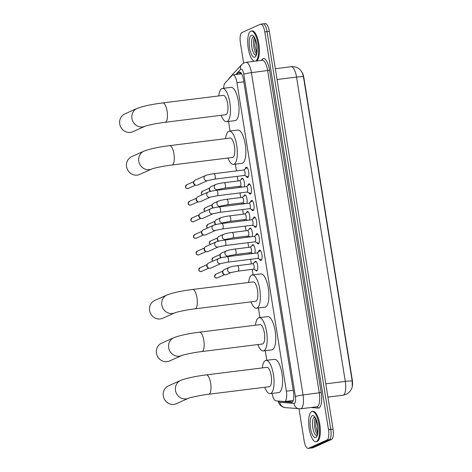 <?xml version="1.0" encoding="UTF-8"?>
<svg xmlns="http://www.w3.org/2000/svg" width="472" height="472" viewBox="0 0 472 472"><rect width="100%" height="100%" fill="white"/><g stroke="black" fill="none" stroke-linecap="round" stroke-linejoin="round"><path stroke-width="0.71" d="M241.257 179.525A4.879 1.646 82.9 0 1 241.988 178.351A4.879 1.646 82.9 0 1 242.154 178.304A4.879 1.646 82.9 0 1 244.107 181.401A4.879 1.646 82.9 0 1 244.225 186.865M243.912 196.116A4.879 1.646 82.9 0 1 244.643 194.942A4.879 1.646 82.9 0 1 244.809 194.895A4.879 1.646 82.9 0 1 246.762 197.992A4.879 1.646 82.9 0 1 246.88 203.456M246.573 212.713A4.879 1.646 82.9 0 1 247.304 211.539A4.879 1.646 82.9 0 1 247.47 211.491A4.879 1.646 82.9 0 1 249.422 214.589A4.879 1.646 82.9 0 1 249.54 220.052M249.228 229.309A4.879 1.646 82.9 0 1 249.959 228.129A4.879 1.646 82.9 0 1 250.125 228.088A4.879 1.646 82.9 0 1 252.077 231.18A4.879 1.646 82.9 0 1 252.195 236.649M251.889 245.9A4.879 1.646 82.9 0 1 252.62 244.726A4.879 1.646 82.9 0 1 252.785 244.679A4.879 1.646 82.9 0 1 254.738 247.776A4.879 1.646 82.9 0 1 254.856 253.24M254.544 262.497A4.879 1.646 82.9 0 1 255.275 261.317A4.879 1.646 82.9 0 1 255.44 261.276A4.879 1.646 82.9 0 1 257.641 265.659A4.879 1.646 82.9 0 1 256.809 270.904A4.879 1.646 82.9 0 1 256.644 270.952A4.879 1.646 82.9 0 1 255.476 269.99M245.287 168.87A5.186 1.746 82.9 0 1 246.148 167.265A5.186 1.746 82.9 0 1 246.325 167.212A5.186 1.746 82.9 0 1 248.667 171.879A5.186 1.746 82.9 0 1 247.782 177.46A5.186 1.746 82.9 0 1 247.605 177.507A5.186 1.746 82.9 0 1 246.195 176.156M247.942 185.466A5.186 1.746 82.9 0 1 248.809 183.856A5.186 1.746 82.9 0 1 248.98 183.809A5.186 1.746 82.9 0 1 251.322 188.475A5.186 1.746 82.9 0 1 250.437 194.051A5.186 1.746 82.9 0 1 250.266 194.104A5.186 1.746 82.9 0 1 248.85 192.747M250.602 202.063A5.186 1.746 82.9 0 1 251.464 200.452A5.186 1.746 82.9 0 1 251.641 200.399A5.186 1.746 82.9 0 1 253.983 205.066A5.186 1.746 82.9 0 1 253.098 210.648A5.186 1.746 82.9 0 1 252.921 210.695A5.186 1.746 82.9 0 1 251.511 209.344M253.257 218.654A5.186 1.746 82.9 0 1 254.125 217.043A5.186 1.746 82.9 0 1 254.296 216.996A5.186 1.746 82.9 0 1 256.638 221.663A5.186 1.746 82.9 0 1 255.753 227.244A5.186 1.746 82.9 0 1 255.582 227.292A5.186 1.746 82.9 0 1 254.166 225.94M255.918 235.251A5.186 1.746 82.9 0 1 256.78 233.64A5.186 1.746 82.9 0 1 256.957 233.587A5.186 1.746 82.9 0 1 259.299 238.254A5.186 1.746 82.9 0 1 258.414 243.835A5.186 1.746 82.9 0 1 258.237 243.882A5.186 1.746 82.9 0 1 256.827 242.531M258.573 251.841A5.186 1.746 82.9 0 1 259.441 250.231A5.186 1.746 82.9 0 1 259.612 250.184A5.186 1.746 82.9 0 1 261.954 254.85A5.186 1.746 82.9 0 1 261.069 260.432A5.186 1.746 82.9 0 1 260.898 260.479A5.186 1.746 82.9 0 1 259.482 259.128M272.096 393.418A9.145 3.08 -97.1 0 0 275.872 400.828L284.356 401.554A9.145 3.08 -97.1 0 0 284.575 401.554A9.145 3.08 -97.1 0 0 284.887 401.466A9.145 3.08 -97.1 0 0 286.374 391.17L236.956 82.659A9.145 3.08 -97.1 0 0 232.902 74.9A9.145 3.08 -97.1 0 0 232.106 75.349L224.979 83.072A9.145 3.08 -97.1 0 0 223.651 88.27M351.858 387.996A8.23 2.773 -97.1 0 0 352.259 379.854L303.903 77.927A8.23 2.773 -97.1 0 0 302.027 72.245M228.531 121.446L230.07 131.033M235.375 164.156L236.454 170.905M237.322 176.327L238.065 180.965M238.932 186.381L239.115 187.502M239.982 192.924L240.726 197.556M241.593 202.978L241.77 204.093M242.637 209.515L243.381 214.152M244.248 219.568L244.431 220.689M245.298 226.112L246.042 230.743M246.909 236.165L247.086 237.28M247.953 242.702L248.697 247.34M249.564 252.756L249.747 253.877M250.614 259.299L251.358 263.931M252.225 269.353L253.11 274.869M258.414 307.992L259.948 317.579M265.252 350.708L266.792 360.295M352.195 381.093A10.667 1.032 -9.1 0 0 345.286 381.406A12.189 4.112 -97.1 0 1 343.303 395.135A12.189 4.112 -97.1 0 1 342.89 395.253L345.988 394.385C350.613 392.096 351.976 388.249 352.259 386.645L352.195 381.093L303.449 76.765L302.334 72.8C300.835 70.464 299.767 69.172 299.142 68.936L298.103 68.222C295.956 66.947 293.631 66.452 291.13 66.735L275.323 68.706M262.697 23.972A9.145 3.08 82.9 0 1 263.004 23.883A9.145 3.08 82.9 0 1 267.063 31.648L330.778 429.42A9.145 3.08 82.9 0 1 329.291 439.721L310.759 448.028A9.145 3.08 82.9 0 1 310.446 448.117A9.145 3.08 82.9 0 0 310.759 448.028L329.291 439.721A9.145 3.08 82.9 0 0 330.778 429.42L267.063 31.648A9.145 3.08 82.9 0 0 263.004 23.883L265.282 23.6A9.145 3.08 82.9 0 1 269.341 31.358L333.055 429.137A9.145 3.08 82.9 0 1 331.568 439.438L313.036 447.745A9.145 3.08 82.9 0 1 312.729 447.834L308.169 448.4A9.145 3.08 82.9 0 1 304.115 440.642L299.018 408.811M281.164 401.283A9.145 3.08 -97.1 0 0 281.743 401.477L291.495 402.315A9.145 3.08 -97.1 0 0 291.714 402.309A9.145 3.08 -97.1 0 0 292.02 402.221A9.145 3.08 -97.1 0 0 293.507 391.925L243.517 79.815A9.145 3.08 -97.1 0 0 239.463 72.057A9.145 3.08 -97.1 0 0 238.667 72.505L236.92 74.399M243.635 63.065L240.401 42.864A9.145 3.08 82.9 0 1 241.888 32.562L260.42 24.255A9.145 3.08 82.9 0 1 260.727 24.166A9.145 3.08 82.9 0 1 264.786 31.931L328.5 429.709A9.145 3.08 82.9 0 1 327.013 440.004L308.481 448.311A9.145 3.08 82.9 0 1 308.169 448.4M239.198 74.116L240.649 72.54M292.451 401.92L286.05 401.371M311.662 411.613A15.24 5.139 82.9 0 1 312.175 411.472A15.24 5.139 82.9 0 1 319.054 425.178A15.24 5.139 82.9 0 1 316.458 441.568A15.24 5.139 82.9 0 1 315.945 441.715A15.24 5.139 82.9 0 1 309.066 428.004A15.24 5.139 82.9 0 1 311.662 411.613M312.175 411.472L313.03 411.366A15.24 5.139 82.9 0 1 319.91 425.071A15.24 5.139 82.9 0 1 317.314 441.462A15.24 5.139 82.9 0 1 316.8 441.609L315.945 441.715M254.355 61.271A15.24 5.139 82.9 0 1 248.012 46.645A15.24 5.139 82.9 0 1 250.732 31.211A15.24 5.139 82.9 0 1 251.246 31.063A15.24 5.139 82.9 0 1 258.095 44.598A15.24 5.139 82.9 0 1 255.641 61.106M251.246 31.063L252.101 30.957A15.24 5.139 82.9 0 1 258.951 44.492A15.24 5.139 82.9 0 1 256.497 61M168.421 385.889A9.753 9.133 65.9 0 0 163.3 395.925A9.753 9.133 65.9 0 0 176.404 403.69L188.582 398.226A9.753 9.133 -114.1 0 1 175.495 390.462A9.753 9.133 -114.1 0 1 180.617 380.426L168.421 385.889M188.593 398.226L188.582 398.232C189.372 397.689 200.724 395.129 208.748 394.25L269.282 386.704A9.753 3.286 -97.1 0 0 269.612 386.609A9.753 3.286 -97.1 0 0 271.27 376.125A9.753 3.286 -97.1 0 0 266.869 367.346L206.335 374.892C195.231 376.296 186.658 378.137 180.617 380.426M262.308 367.918A16.762 5.652 82.9 0 1 265.435 360.555A16.762 5.652 82.9 0 1 266.002 360.39A16.762 5.652 82.9 0 1 273.571 375.47A16.762 5.652 82.9 0 1 270.716 393.5A16.762 5.652 82.9 0 1 270.149 393.66A16.762 5.652 82.9 0 1 264.721 387.276M266.002 360.39L274.545 359.328A16.762 5.652 82.9 0 1 282.108 374.408A16.762 5.652 82.9 0 1 279.259 392.438A16.762 5.652 82.9 0 1 278.692 392.598L270.149 393.66M161.583 343.179A9.753 9.133 65.9 0 0 156.462 353.215A9.753 9.133 65.9 0 0 169.56 360.98L181.744 355.516A9.753 9.133 -114.1 0 1 168.651 347.746A9.753 9.133 -114.1 0 1 173.773 337.71L161.583 343.179M181.755 355.51L181.738 355.516C182.528 354.973 193.886 352.419 201.904 351.54L262.438 343.994A9.753 3.286 -97.1 0 0 262.768 343.899A9.753 3.286 -97.1 0 0 264.432 333.409A9.753 3.286 -97.1 0 0 260.031 324.636L199.491 332.182C188.387 333.58 179.814 335.427 173.773 337.71M255.47 325.202A16.762 5.652 82.9 0 1 258.597 317.839A16.762 5.652 82.9 0 1 259.163 317.68A16.762 5.652 82.9 0 1 266.727 332.76A16.762 5.652 82.9 0 1 263.872 350.79A16.762 5.652 82.9 0 1 263.305 350.95A16.762 5.652 82.9 0 1 257.883 344.56M259.163 317.68L267.701 316.618A16.762 5.652 82.9 0 1 275.27 331.692A16.762 5.652 82.9 0 1 272.415 349.722A16.762 5.652 82.9 0 1 271.848 349.882L263.305 350.95M154.739 300.463A9.753 9.133 65.9 0 0 149.618 310.499A9.753 9.133 65.9 0 0 162.722 318.264L174.9 312.8A9.753 9.133 -114.1 0 1 161.808 305.036A9.753 9.133 -114.1 0 1 166.929 295L154.739 300.463M174.911 312.8L174.9 312.806C175.69 312.263 187.042 309.703 195.066 308.824L255.6 301.278A9.753 3.286 -97.1 0 0 255.93 301.183A9.753 3.286 -97.1 0 0 257.588 290.699A9.753 3.286 -97.1 0 0 253.187 281.92L192.653 289.466C181.549 290.87 172.976 292.711 166.929 295M248.626 282.492A16.762 5.652 82.9 0 1 251.753 275.129A16.762 5.652 82.9 0 1 252.319 274.964A16.762 5.652 82.9 0 1 259.889 290.044A16.762 5.652 82.9 0 1 257.033 308.074A16.762 5.652 82.9 0 1 256.467 308.234A16.762 5.652 82.9 0 1 251.039 301.85M252.319 274.964L260.863 273.902A16.762 5.652 82.9 0 1 268.426 288.982A16.762 5.652 82.9 0 1 265.577 307.012A16.762 5.652 82.9 0 1 265.01 307.172L256.467 308.234M131.7 156.633A9.753 9.133 65.9 0 0 126.579 166.663A9.753 9.133 65.9 0 0 139.683 174.428L151.86 168.97A9.753 9.133 -114.1 0 1 138.774 161.2A9.753 9.133 -114.1 0 1 143.895 151.164L131.7 156.633M151.872 168.964L151.86 168.97C152.651 168.427 164.002 165.867 172.026 164.988L232.56 157.442A9.753 3.286 -97.1 0 0 232.891 157.353A9.753 3.286 -97.1 0 0 234.549 146.863A9.753 3.286 -97.1 0 0 230.147 138.089L169.613 145.636C158.509 147.034 149.937 148.881 143.895 151.164M225.587 138.656A16.762 5.652 82.9 0 1 228.713 131.293A16.762 5.652 82.9 0 1 229.28 131.133A16.762 5.652 82.9 0 1 236.85 146.214A16.762 5.652 82.9 0 1 233.994 164.238A16.762 5.652 82.9 0 1 233.428 164.398A16.762 5.652 82.9 0 1 228 158.014M229.28 131.133L237.823 130.065A16.762 5.652 82.9 0 1 245.387 145.146A16.762 5.652 82.9 0 1 242.537 163.176A16.762 5.652 82.9 0 1 241.971 163.336L233.428 164.398M124.862 113.917A9.753 9.133 65.9 0 0 119.74 123.953A9.753 9.133 65.9 0 0 132.839 131.718L145.022 126.254A9.753 9.133 -114.1 0 1 131.93 118.484A9.753 9.133 -114.1 0 1 137.051 108.454L124.862 113.917M145.034 126.248L145.016 126.254C145.807 125.711 157.164 123.157 165.182 122.277L225.716 114.731A9.753 3.286 -97.1 0 0 226.047 114.637A9.753 3.286 -97.1 0 0 227.71 104.147A9.753 3.286 -97.1 0 0 223.309 95.373L162.769 102.92C151.665 104.324 143.093 106.165 137.051 108.454M218.748 95.946A16.762 5.652 82.9 0 1 221.875 88.577A16.762 5.652 82.9 0 1 222.442 88.417A16.762 5.652 82.9 0 1 230.006 103.498A16.762 5.652 82.9 0 1 227.15 121.528A16.762 5.652 82.9 0 1 226.584 121.688A16.762 5.652 82.9 0 1 221.161 115.298M222.442 88.417L230.979 87.355A16.762 5.652 82.9 0 1 238.549 102.436A16.762 5.652 82.9 0 1 235.693 120.46A16.762 5.652 82.9 0 1 235.127 120.62L226.584 121.688M256.974 252.992A2.744 0.926 -97.1 0 1 257.069 252.962A2.744 0.926 -97.1 0 1 258.308 255.435A2.744 0.926 -97.1 0 1 257.842 258.385A2.744 0.926 -97.1 0 1 257.747 258.408A2.744 0.926 -97.1 0 1 257.653 258.408L261.104 259.759A4.572 1.54 -97.1 0 0 261.388 259.795A4.572 1.54 -97.1 0 0 261.541 259.753A4.572 1.54 -97.1 0 0 261.683 259.665M260.573 250.779A4.572 1.54 -97.1 0 0 260.261 250.726A4.572 1.54 -97.1 0 0 260.107 250.768A4.572 1.54 -97.1 0 0 259.995 250.833A4.572 1.54 -97.1 0 0 259.889 250.921M218.802 258.485A2.744 2.566 -114.1 0 0 217.356 261.311A2.744 2.566 -114.1 0 0 221.043 263.494L210.766 268.102A2.744 2.566 -114.1 0 1 207.243 264.438A2.744 2.566 -114.1 0 1 208.518 263.099L218.802 258.485C220.766 257.747 223.575 257.146 227.227 256.685A2.744 0.926 -97.1 0 0 227.132 256.709M208.913 268.167L208.14 267.889A1.982 1.853 -114.1 0 1 206.931 265.199L207.243 264.438M257.918 234.183A4.572 1.54 -97.1 0 0 257.6 234.13A4.572 1.54 -97.1 0 0 257.447 234.171A4.572 1.54 -97.1 0 0 257.334 234.236L254.325 236.383A2.744 0.926 -97.1 0 1 254.408 236.372A2.744 0.926 -97.1 0 1 255.647 238.838A2.744 0.926 -97.1 0 1 255.181 241.788A2.744 0.926 -97.1 0 1 255.087 241.811A2.744 0.926 -97.1 0 1 254.992 241.811L258.45 243.163A4.572 1.54 -97.1 0 0 258.733 243.204A4.572 1.54 -97.1 0 0 258.886 243.157A4.572 1.54 -97.1 0 0 259.028 243.074M216.141 241.894A2.744 2.566 -114.1 0 0 214.701 244.714A2.744 2.566 -114.1 0 0 218.388 246.897L208.105 251.505A2.744 2.566 -114.1 0 1 204.582 247.841A2.744 2.566 -114.1 0 1 205.863 246.502L216.141 241.894C218.105 241.157 220.914 240.555 224.572 240.089A2.744 0.926 -97.1 0 0 224.477 240.118M206.252 251.57L205.479 251.293A1.982 1.853 -114.1 0 1 204.276 248.602L204.582 247.841M252.349 225.232L255.789 226.572A4.572 1.54 -97.1 0 0 256.072 226.607A4.572 1.54 -97.1 0 0 256.225 226.566A4.572 1.54 -97.1 0 0 256.367 226.477M255.258 217.592A4.572 1.54 -97.1 0 0 254.945 217.533A4.572 1.54 -97.1 0 0 254.792 217.58A4.572 1.54 -97.1 0 0 254.679 217.645A4.572 1.54 -97.1 0 0 254.573 217.734M252.337 225.215A2.744 0.926 -97.1 0 0 252.431 225.221A2.744 0.926 -97.1 0 0 252.526 225.191A2.744 0.926 -97.1 0 0 252.992 222.241A2.744 0.926 -97.1 0 0 251.753 219.775A2.744 0.926 -97.1 0 0 251.659 219.804M213.486 225.297A2.744 2.566 -114.1 0 0 212.04 228.123A2.744 2.566 -114.1 0 0 215.728 230.306L205.45 234.914A2.744 2.566 -114.1 0 1 201.927 231.25A2.744 2.566 -114.1 0 1 203.202 229.905L213.486 225.297C215.45 224.56 218.259 223.958 221.911 223.498A2.744 0.926 -97.1 0 0 221.816 223.522M203.597 234.973L202.824 234.702A1.982 1.853 -114.1 0 1 201.615 232.012L201.927 231.25M252.603 200.995A4.572 1.54 -97.1 0 0 252.284 200.942A4.572 1.54 -97.1 0 0 252.131 200.983A4.572 1.54 -97.1 0 0 252.018 201.048L249.01 203.19A2.744 0.926 -97.1 0 1 249.092 203.184A2.744 0.926 -97.1 0 1 250.331 205.65A2.744 0.926 -97.1 0 1 249.865 208.6A2.744 0.926 -97.1 0 1 249.771 208.624A2.744 0.926 -97.1 0 1 249.676 208.624L253.134 209.975A4.572 1.54 -97.1 0 0 253.417 210.016A4.572 1.54 -97.1 0 0 253.57 209.969A4.572 1.54 -97.1 0 0 253.712 209.887M210.825 208.707A2.744 2.566 -114.1 0 0 209.385 211.527A2.744 2.566 -114.1 0 0 213.073 213.71L202.789 218.318A2.744 2.566 -114.1 0 1 199.267 214.654A2.744 2.566 -114.1 0 1 200.547 213.315L210.825 208.707C212.789 207.969 215.598 207.367 219.256 206.901A2.744 0.926 -97.1 0 0 219.161 206.931M200.936 218.383L200.163 218.105A1.982 1.853 -114.1 0 1 198.96 215.415L199.267 214.654M247.033 192.045L250.473 193.384A4.572 1.54 -97.1 0 0 250.756 193.42A4.572 1.54 -97.1 0 0 250.909 193.378A4.572 1.54 -97.1 0 0 251.051 193.29M249.942 184.399A4.572 1.54 -97.1 0 0 249.629 184.345A4.572 1.54 -97.1 0 0 249.476 184.393A4.572 1.54 -97.1 0 0 249.363 184.458A4.572 1.54 -97.1 0 0 249.257 184.546M247.021 192.027A2.744 0.926 -97.1 0 0 247.116 192.033A2.744 0.926 -97.1 0 0 247.21 192.004A2.744 0.926 -97.1 0 0 247.676 189.054A2.744 0.926 -97.1 0 0 246.437 186.587A2.744 0.926 -97.1 0 0 246.343 186.617M208.17 192.11A2.744 2.566 -114.1 0 0 206.724 194.936A2.744 2.566 -114.1 0 0 210.412 197.119L200.134 201.727A2.744 2.566 -114.1 0 1 196.612 198.063A2.744 2.566 -114.1 0 1 197.886 196.718L208.17 192.11C210.134 191.372 212.943 190.771 216.595 190.31A2.744 0.926 -97.1 0 0 216.5 190.334M198.281 201.786L197.508 201.514A1.982 1.853 -114.1 0 1 196.299 198.818L196.612 198.063M244.372 175.448L247.818 176.788A4.572 1.54 -97.1 0 0 248.101 176.829A4.572 1.54 -97.1 0 0 248.254 176.782A4.572 1.54 -97.1 0 0 248.396 176.699M247.287 167.808A4.572 1.54 -97.1 0 0 246.968 167.755A4.572 1.54 -97.1 0 0 246.815 167.796A4.572 1.54 -97.1 0 0 246.703 167.861A4.572 1.54 -97.1 0 0 246.602 167.949M244.36 175.436A2.744 0.926 -97.1 0 0 244.455 175.436A2.744 0.926 -97.1 0 0 244.549 175.413A2.744 0.926 -97.1 0 0 245.015 172.463A2.744 0.926 -97.1 0 0 243.776 169.997A2.744 0.926 -97.1 0 0 243.688 170.02L246.703 167.861M205.509 175.519A2.744 2.566 -114.1 0 0 204.069 178.339A2.744 2.566 -114.1 0 0 207.757 180.522L197.473 185.13A2.744 2.566 -114.1 0 1 193.951 181.466A2.744 2.566 -114.1 0 1 195.231 180.127L205.509 175.519C207.473 174.782 210.282 174.18 213.94 173.714A2.744 0.926 -97.1 0 0 213.845 173.737M195.62 185.195L194.847 184.918A1.982 1.853 -114.1 0 1 193.644 182.227L193.951 181.466M256.048 261.506A4.572 1.54 -97.1 0 0 255.895 261.547A4.572 1.54 -97.1 0 0 255.783 261.612A4.572 1.54 -97.1 0 0 255.677 261.7M253.44 269.188A2.744 0.926 -97.1 0 0 253.535 269.188A2.744 0.926 -97.1 0 0 253.629 269.164A2.744 0.926 -97.1 0 0 254.095 266.214A2.744 0.926 -97.1 0 0 252.856 263.748A2.744 0.926 -97.1 0 0 252.762 263.771M229.056 267.465A2.744 2.566 -114.1 0 0 227.61 270.285A2.744 2.566 -114.1 0 0 231.298 272.474L226.554 274.598A2.744 2.566 -114.1 0 1 223.032 270.934A2.744 2.566 -114.1 0 1 224.312 269.589L229.056 267.465C231.02 266.727 233.829 266.125 237.481 265.659A2.744 0.926 -97.1 0 0 237.387 265.689M224.707 274.657L223.934 274.385A1.982 1.853 -114.1 0 1 222.725 271.689L223.032 270.934M253.452 269.199L256.898 270.539A4.572 1.54 -97.1 0 0 257.175 270.58M253.387 244.909A4.572 1.54 -97.1 0 0 253.234 244.956A4.572 1.54 -97.1 0 0 253.128 245.015A4.572 1.54 -97.1 0 0 253.022 245.11M250.779 252.591A2.744 0.926 -97.1 0 0 250.88 252.597A2.744 0.926 -97.1 0 0 250.968 252.567A2.744 0.926 -97.1 0 0 251.434 249.617A2.744 0.926 -97.1 0 0 250.201 247.151A2.744 0.926 -97.1 0 0 250.107 247.175M221.368 257.706A2.744 2.566 -114.1 0 1 221.657 252.998L226.395 250.874C228.359 250.13 231.168 249.535 234.826 249.068A2.744 0.926 -97.1 0 0 234.732 249.092M221.179 257.753A1.982 1.853 -114.1 0 1 220.07 255.098L220.377 254.337M250.732 228.318A4.572 1.54 -97.1 0 0 250.579 228.359A4.572 1.54 -97.1 0 0 250.467 228.424A4.572 1.54 -97.1 0 0 250.361 228.513M250.361 236.873L248.136 236.012A2.744 0.926 -97.1 0 0 248.219 236A2.744 0.926 -97.1 0 0 248.313 235.976A2.744 0.926 -97.1 0 0 248.779 233.026A2.744 0.926 -97.1 0 0 247.54 230.554A2.744 0.926 -97.1 0 0 247.446 230.584L250.467 228.424M218.713 241.115A2.744 2.566 -114.1 0 1 218.996 236.401L223.74 234.277C225.704 233.54 228.513 232.938 232.165 232.472A2.744 0.926 -97.1 0 0 232.071 232.501M218.518 241.157A1.982 1.853 -114.1 0 1 217.409 238.502L217.716 237.74M248.071 211.721A4.572 1.54 -97.1 0 0 247.918 211.769A4.572 1.54 -97.1 0 0 247.812 211.828A4.572 1.54 -97.1 0 0 247.706 211.916M245.464 219.403A2.744 0.926 -97.1 0 0 245.564 219.409A2.744 0.926 -97.1 0 0 245.652 219.38A2.744 0.926 -97.1 0 0 246.118 216.43A2.744 0.926 -97.1 0 0 244.885 213.963A2.744 0.926 -97.1 0 0 244.791 213.987M216.052 224.519A2.744 2.566 -114.1 0 1 216.341 219.81L221.079 217.68C223.044 216.943 225.852 216.347 229.51 215.881A2.744 0.926 -97.1 0 0 229.416 215.905M215.863 224.566A1.982 1.853 -114.1 0 1 214.754 221.911L215.061 221.15M245.416 195.131A4.572 1.54 -97.1 0 0 245.263 195.172A4.572 1.54 -97.1 0 0 245.151 195.237A4.572 1.54 -97.1 0 0 245.045 195.325M245.045 203.686L242.82 202.824A2.744 0.926 -97.1 0 0 242.903 202.812A2.744 0.926 -97.1 0 0 242.997 202.789A2.744 0.926 -97.1 0 0 243.463 199.839A2.744 0.926 -97.1 0 0 242.225 197.367A2.744 0.926 -97.1 0 0 242.13 197.396L245.151 195.237M213.397 207.922A2.744 2.566 -114.1 0 1 213.68 203.214L218.424 201.09C220.389 200.352 223.197 199.75 226.849 199.284A2.744 0.926 -97.1 0 0 226.755 199.314M213.202 207.969A1.982 1.853 -114.1 0 1 212.093 205.314L212.4 204.553M242.755 178.534A4.572 1.54 -97.1 0 0 242.602 178.575A4.572 1.54 -97.1 0 0 242.496 178.64A4.572 1.54 -97.1 0 0 242.39 178.729M240.148 186.216A2.744 0.926 -97.1 0 0 240.248 186.222A2.744 0.926 -97.1 0 0 240.337 186.192A2.744 0.926 -97.1 0 0 240.808 183.242A2.744 0.926 -97.1 0 0 239.57 180.776A2.744 0.926 -97.1 0 0 239.475 180.8M210.736 191.331A2.744 2.566 -114.1 0 1 211.025 186.623L215.763 184.493C217.728 183.755 220.536 183.154 224.194 182.693A2.744 0.926 -97.1 0 0 224.1 182.717M210.547 191.378A1.982 1.853 -114.1 0 1 209.438 188.723L209.745 187.962M293.254 390.309L286.374 391.17M243.835 81.803L236.956 82.659M303.449 76.765A10.667 1.032 170.9 0 0 296.54 77.084A12.189 4.112 -97.1 0 0 291.13 66.735M325.798 383.836L345.286 381.406L296.54 77.084L277.052 79.514M269.341 31.358L264.786 31.931M333.055 429.137L328.5 429.709M331.568 439.438L327.013 440.004M313.036 447.745L308.481 448.311M278.551 401.058A6.095 2.053 -97.1 0 0 279.849 402.244L294.056 403.466A6.095 2.053 -97.1 0 0 294.404 403.401A6.095 2.053 -97.1 0 0 295.395 396.539L243.776 74.24A6.095 2.053 -97.1 0 0 240.862 69.124A6.095 2.053 -97.1 0 0 240.543 69.366L235.77 74.541M243.776 74.24A6.095 0.59 170.9 0 1 251.423 72.659L303.042 394.952A12.189 4.112 82.9 0 1 301.059 408.681A12.189 4.112 82.9 0 1 300.652 408.799L316.877 406.776A12.189 4.112 -97.1 0 0 317.29 406.663A12.189 4.112 -97.1 0 0 319.273 392.928L267.648 70.635A12.189 4.112 -97.1 0 0 262.243 60.286L246.012 62.31A12.189 4.112 82.9 0 1 251.423 72.659L269.559 70.239L321.184 392.533L303.042 394.952A6.095 0.59 170.9 0 0 295.395 396.539M246.012 62.31L244.065 62.853L241.752 64.528A6.095 5.516 42.7 0 0 240.543 69.366M321.184 392.533A13.717 4.626 82.9 0 1 318.954 407.979A13.717 4.626 82.9 0 1 318.157 408.115L311.03 407.507M261.234 60.41L262.284 59.271A13.717 4.626 82.9 0 1 269.559 70.239M262.284 59.271A1.522 1.381 -137.3 0 1 262.119 60.304M316.877 406.776A1.522 1.434 -85.1 0 1 318.157 408.115M241.752 64.528L229.817 77.461A6.095 5.516 42.7 0 0 228.944 78.777M279.849 402.244A6.095 5.723 94.9 0 0 285.023 407.607L300.652 408.799M294.056 403.466A6.095 5.723 94.9 0 0 299.23 408.829M291.932 402.262L291.495 402.315M282.433 401.395L281.743 401.477M240.342 72.299L238.667 72.505M316.783 435.609A9.292 3.133 82.9 0 1 312.7 427.042A9.292 3.133 82.9 0 1 314.305 417.248A9.292 3.133 82.9 0 1 314.488 417.189M312.311 415.667A11.116 3.746 82.9 0 1 317.621 424.995A11.116 3.746 82.9 0 1 315.809 437.52A11.116 3.746 82.9 0 1 310.505 428.187A11.116 3.746 82.9 0 1 312.311 415.667M317.332 434.464A9.292 3.133 82.9 0 1 314.653 426.517A9.292 3.133 82.9 0 1 315.296 418.157M255.853 55.2A9.292 3.133 82.9 0 1 251.765 46.639A9.292 3.133 82.9 0 1 253.375 36.846A9.292 3.133 82.9 0 1 253.552 36.781M251.381 35.258A11.116 3.746 82.9 0 1 256.685 44.592A11.116 3.746 82.9 0 1 254.88 57.118A11.116 3.746 82.9 0 1 249.57 47.784A11.116 3.746 82.9 0 1 251.381 35.258M256.396 54.062A9.292 3.133 82.9 0 1 253.724 46.114A9.292 3.133 82.9 0 1 254.367 37.754M208.748 394.25A9.753 3.286 -97.1 0 0 209.078 394.155A9.753 3.286 -97.1 0 0 210.66 383.175A9.753 3.286 -97.1 0 0 206.335 374.892M201.904 351.54A9.753 3.286 -97.1 0 0 202.234 351.445A9.753 3.286 -97.1 0 0 203.821 340.459A9.753 3.286 -97.1 0 0 199.491 332.182M195.066 308.824A9.753 3.286 -97.1 0 0 195.39 308.729A9.753 3.286 -97.1 0 0 196.977 297.749A9.753 3.286 -97.1 0 0 192.653 289.466M172.026 164.988A9.753 3.286 -97.1 0 0 172.357 164.893A9.753 3.286 -97.1 0 0 173.938 153.913A9.753 3.286 -97.1 0 0 169.613 145.636M165.182 122.277A9.753 3.286 -97.1 0 0 165.513 122.183A9.753 3.286 -97.1 0 0 167.1 111.197A9.753 3.286 -97.1 0 0 162.769 102.92M199.916 267.789L198.771 269.907C198.895 271.117 199.815 271.612 201.538 271.406A1.982 1.853 -114.1 0 1 198.877 269.825A1.982 1.853 -114.1 0 1 199.916 267.789L207.208 264.521M257.747 258.408L227.905 262.125A2.744 0.926 -97.1 0 0 228 262.102A2.744 0.926 -97.1 0 0 228.418 258.845A2.744 0.926 -97.1 0 0 227.227 256.685L257.069 252.962M197.261 251.192L196.11 253.316C196.24 254.52 197.16 255.022 198.877 254.809A1.982 1.853 -114.1 0 1 196.216 253.234A1.982 1.853 -114.1 0 1 197.261 251.192L204.547 247.924M255.087 241.811L225.25 245.534A2.744 0.926 -97.1 0 0 225.339 245.505A2.744 0.926 -97.1 0 0 225.758 242.248A2.744 0.926 -97.1 0 0 224.572 240.089L254.408 236.372M194.6 234.602L193.455 236.72C193.579 237.929 194.499 238.425 196.222 238.218A1.982 1.853 -114.1 0 1 193.561 236.637A1.982 1.853 -114.1 0 1 194.6 234.602L201.892 231.333M252.431 225.221L222.589 228.938A2.744 0.926 -97.1 0 0 222.684 228.914A2.744 0.926 -97.1 0 0 223.103 225.657A2.744 0.926 -97.1 0 0 221.911 223.498L251.753 219.775M191.945 218.005L190.794 220.129C190.924 221.333 191.844 221.834 193.561 221.622A1.982 1.853 -114.1 0 1 190.9 220.046A1.982 1.853 -114.1 0 1 191.945 218.005L199.231 214.736M249.771 208.624L219.934 212.347A2.744 0.926 -97.1 0 0 220.023 212.317A2.744 0.926 -97.1 0 0 220.442 209.061A2.744 0.926 -97.1 0 0 219.256 206.901L249.092 203.184M189.284 201.414L188.139 203.532C188.263 204.742 189.183 205.237 190.906 205.025A1.982 1.853 -114.1 0 1 188.245 203.45A1.982 1.853 -114.1 0 1 189.284 201.414L196.576 198.146M247.116 192.033L217.273 195.75A2.744 0.926 -97.1 0 0 217.368 195.727A2.744 0.926 -97.1 0 0 217.787 192.47A2.744 0.926 -97.1 0 0 216.595 190.31L246.437 186.587M186.629 184.817L185.478 186.941C185.608 188.145 186.528 188.647 188.245 188.434A1.982 1.853 -114.1 0 1 185.584 186.859A1.982 1.853 -114.1 0 1 186.629 184.817L193.915 181.549M244.455 175.436L214.618 179.159A2.744 0.926 -97.1 0 0 214.707 179.13A2.744 0.926 -97.1 0 0 215.126 175.873A2.744 0.926 -97.1 0 0 213.94 173.714L243.776 169.997M215.71 274.285L214.565 276.403C214.689 277.613 215.61 278.108 217.332 277.896A1.982 1.853 -114.1 0 1 214.672 276.321A1.982 1.853 -114.1 0 1 215.71 274.285L223.002 271.011M231.298 272.474L238.159 271.105A2.744 0.926 -97.1 0 0 238.254 271.081A2.744 0.926 -97.1 0 0 238.667 267.819A2.744 0.926 -97.1 0 0 237.481 265.659L252.856 263.748M212.901 261.128A1.982 1.853 -114.1 0 1 213.049 257.688L220.341 254.42M212.807 261.175L212.011 259.724M226.395 250.874A2.744 2.566 -114.1 0 0 224.955 253.694A2.744 2.566 -114.1 0 0 228.637 255.877L235.504 254.514A2.744 0.926 -97.1 0 0 235.593 254.485A2.744 0.926 -97.1 0 0 236.012 251.228A2.744 0.926 -97.1 0 0 234.826 249.068L250.201 247.151M210.246 244.537A1.982 1.853 -114.1 0 1 210.394 241.092L217.686 237.823M210.152 244.579L209.356 243.133M223.74 234.277A2.744 2.566 -114.1 0 0 222.294 237.097A2.744 2.566 -114.1 0 0 225.982 239.28L232.843 237.917A2.744 0.926 -97.1 0 0 232.938 237.894A2.744 0.926 -97.1 0 0 233.351 234.631A2.744 0.926 -97.1 0 0 232.165 232.472L247.54 230.554M207.586 227.941A1.982 1.853 -114.1 0 1 207.733 224.501L215.025 221.232M207.491 227.988L206.695 226.536M221.079 217.68A2.744 2.566 -114.1 0 0 219.639 220.507A2.744 2.566 -114.1 0 0 223.321 222.69L230.188 221.321A2.744 0.926 -97.1 0 0 230.277 221.297A2.744 0.926 -97.1 0 0 230.696 218.04A2.744 0.926 -97.1 0 0 229.51 215.881L244.885 213.963M204.931 211.35A1.982 1.853 -114.1 0 1 205.078 207.904L212.37 204.636M204.836 211.391L204.04 209.946M218.424 201.09A2.744 2.566 -114.1 0 0 216.978 203.91A2.744 2.566 -114.1 0 0 220.666 206.093L227.528 204.73A2.744 0.926 -97.1 0 0 227.622 204.7A2.744 0.926 -97.1 0 0 228.035 201.444A2.744 0.926 -97.1 0 0 226.849 199.284L242.225 197.367M202.27 194.753A1.982 1.853 -114.1 0 1 202.417 191.313L209.71 188.045M202.175 194.794L201.379 193.349M215.763 184.493A2.744 2.566 -114.1 0 0 214.323 187.319A2.744 2.566 -114.1 0 0 218.005 189.502L224.873 188.133A2.744 0.926 -97.1 0 0 224.961 188.11A2.744 0.926 -97.1 0 0 225.38 184.853A2.744 0.926 -97.1 0 0 224.194 182.693L239.57 180.776M293.26 400.468L284.575 401.554M240.997 72.9L239.965 74.016M241.623 73.809L232.902 74.9M342.89 395.253L327.928 397.117M260.727 24.166L263.004 23.883M229.817 77.461L228.678 79.066M277.884 400.999L279.17 403.743L280.675 405.607L282.362 406.823L285.023 407.607M314.618 417.159L314.682 417.354C315.603 417.773 316.606 420.747 317.691 426.281C318.346 435.272 316.57 435.68 316.724 435.662L316.771 435.638M315.898 419.301L315.868 426.44L317.632 433.213M253.688 36.757L254.502 37.978C255.547 39.831 256.302 42.462 256.762 45.872C257.417 54.864 255.641 55.277 255.794 55.259L255.842 55.236M254.968 38.893L254.933 46.038L256.703 52.805M256.986 252.974L259.995 250.833M221.043 263.494L227.905 262.125M201.538 271.406L208.83 268.137M218.388 246.897L225.25 245.534M198.877 254.809L206.17 251.541M251.67 219.787L254.679 217.645M215.728 230.306L222.589 228.938M196.222 238.218L203.515 234.944M213.073 213.71L219.934 212.347M193.561 221.622L200.854 218.353M246.355 186.599L249.363 184.458M210.412 197.119L217.273 195.75M190.906 205.025L198.199 201.756M207.757 180.522L214.618 179.159M188.245 188.434L195.538 185.166M252.774 263.754L255.783 261.612M253.535 269.188L238.159 271.105M217.332 277.896L224.625 274.627M250.797 252.603L253.016 253.47M250.119 247.163L253.128 245.015M250.88 252.597L235.504 254.514M228.637 255.877L226.684 256.756M213.049 257.688L211.904 259.806M248.219 236L232.843 237.917M225.982 239.28L224.023 240.159M210.394 241.092L209.249 243.216M245.481 219.415L247.7 220.282M244.803 213.975L247.812 211.828M245.564 219.409L230.188 221.321M223.321 222.69L221.368 223.569M207.733 224.501L206.588 226.619M242.903 202.812L227.528 204.73M220.666 206.093L218.707 206.972M205.078 207.904L203.933 210.028M240.165 186.228L242.384 187.095M239.487 180.788L242.496 178.64M240.248 186.222L224.873 188.133M218.005 189.502L216.052 190.381M202.417 191.313L201.273 193.431"/></g></svg>
